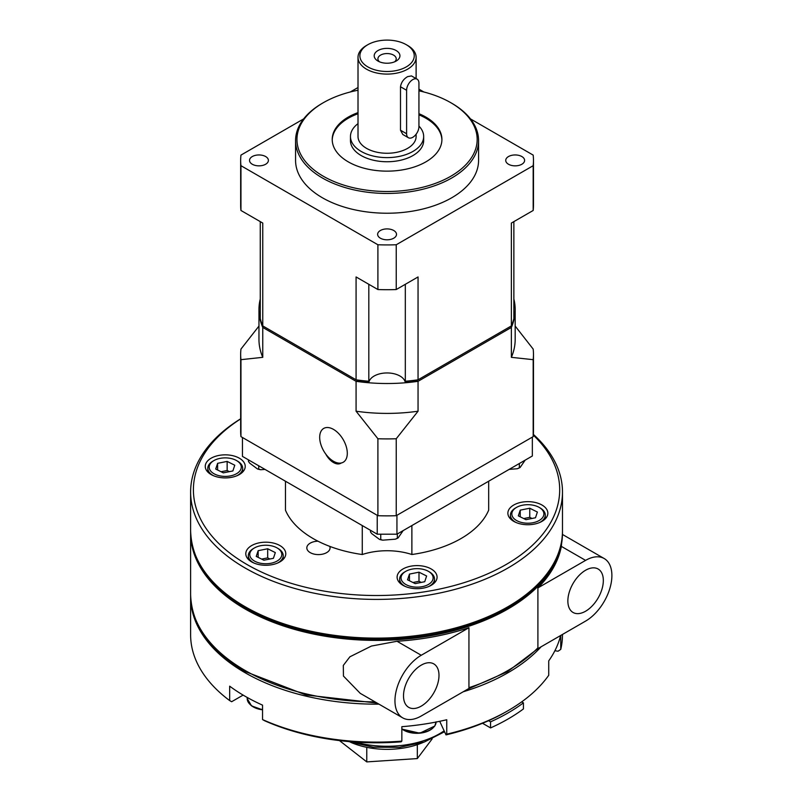 <?xml version="1.0" encoding="UTF-8"?>
<svg xmlns="http://www.w3.org/2000/svg" width="802" height="802" viewBox="0 0 802 802"><rect width="100%" height="100%" fill="white"/><g stroke="black" fill="none" stroke-linecap="round" stroke-linejoin="round"><path stroke-width="1.2" d="M341.221 462.995A19.519 11.268 60 0 1 333.492 461.27A19.519 11.268 60 0 1 325.762 454.072A14.636 8.451 -120 0 0 340.81 463.265A14.636 8.451 -120 0 0 341.221 462.995A19.519 11.268 60 0 0 346.695 448.278A19.519 11.268 60 0 0 333.492 429.391A19.519 11.268 60 0 0 320.289 433.04A19.519 11.268 60 0 0 325.762 454.072M377.963 61.052L377.963 61.052A12.872 7.429 180 0 1 377.963 50.546A12.872 7.429 180 0 1 396.168 50.546A12.872 7.429 180 0 1 396.168 61.052A12.872 7.429 180 0 1 377.963 61.052M394.624 61.814A9.153 5.283 0 0 0 396.218 58.837A9.153 5.283 0 0 0 393.541 55.097A9.153 5.283 0 0 0 383.567 53.955A9.153 5.283 0 0 0 377.912 58.837A9.153 5.283 0 0 0 379.506 61.814M417.13 79.177L411.496 75.929L407.606 76.631C403.556 79.037 401.18 82.416 400.499 86.756L400.499 130.215L402.784 134.475L408.408 137.733A8.712 5.033 120 0 0 415.125 135.398A8.712 5.033 120 0 0 418.935 126.626L418.935 83.167A8.712 5.033 120 0 0 417.13 79.177A8.712 5.033 120 0 0 412.769 79.609A8.712 5.033 120 0 0 406.604 90.285L406.604 133.744A8.712 5.033 120 0 0 408.408 137.733M407.606 45.453L407.606 45.453A29.052 16.772 180 0 1 416.118 57.313A29.052 16.772 180 0 1 398.183 72.812A29.052 16.772 180 0 1 366.524 69.183A29.052 16.772 180 0 1 358.013 57.313A29.052 16.772 180 0 1 366.524 45.453L367.837 44.701A27.188 15.699 0 0 0 367.837 66.897A27.188 15.699 0 0 0 406.293 66.897A27.188 15.699 0 0 0 406.293 44.701L407.606 45.453L406.293 44.701A27.188 15.699 0 0 0 367.837 44.701M416.118 134.225L416.118 136.49A29.052 16.772 180 0 1 398.183 151.989A29.052 16.772 180 0 1 366.524 148.35A29.052 16.772 180 0 1 358.013 136.49L358.013 57.313M358.013 123.638A36.601 21.133 0 0 0 350.464 136.49L350.464 140.621A36.601 21.133 0 0 0 361.181 155.558A36.601 21.133 0 0 0 401.07 160.139A36.601 21.133 0 0 0 423.667 140.621L423.667 136.49A36.601 21.133 0 0 0 418.935 126.094M350.464 136.49A36.601 21.133 0 0 0 361.181 151.428A36.601 21.133 0 0 0 401.07 156.009A36.601 21.133 0 0 0 423.667 136.49M358.013 112.621A54.847 31.669 0 0 0 348.279 117.082A54.847 31.669 0 0 0 332.218 139.478A54.847 31.669 0 0 0 366.073 168.731A54.847 31.669 0 0 0 425.852 161.874A54.847 31.669 0 0 0 441.912 139.478A54.847 31.669 0 0 0 418.935 113.704M358.013 113.754A54.847 31.669 0 0 0 348.279 118.225A54.847 31.669 0 0 0 332.228 140.049M323.346 176.26A90.105 52.02 0 0 0 450.784 176.26A90.105 52.02 0 0 0 450.784 102.696A90.105 52.02 0 0 0 450.784 102.686L451.767 103.257A91.498 52.832 180 0 1 478.573 140.621A91.498 52.832 180 0 1 422.083 189.422A91.498 52.832 180 0 1 322.364 177.974A91.498 52.832 180 0 1 295.567 140.621A91.498 52.832 180 0 1 322.364 103.257L323.346 102.696A90.105 52.02 0 0 0 323.346 176.26M260.269 221.633L260.269 318.574A128.099 73.964 0 0 0 262.765 325.923L356.078 379.797A128.099 73.964 0 0 0 368.81 381.241A18.296 10.566 180 0 1 369.04 380.178L369.04 381.692A18.296 10.566 0 0 1 387.065 372.95A18.296 10.566 0 0 1 405.09 381.692L405.09 380.178A18.296 10.566 180 0 1 405.321 381.241A128.099 73.964 0 0 0 418.053 379.797L511.365 325.923A128.099 73.964 0 0 0 513.861 318.574L513.861 221.633M521.841 156.54A9.434 5.444 0 0 0 511.556 155.367A9.434 5.444 0 0 0 505.731 160.4A9.434 5.444 0 0 0 508.498 164.25A9.434 5.444 0 0 0 518.784 165.433A9.434 5.444 0 0 0 524.608 160.4A9.434 5.444 0 0 0 521.841 156.54M265.632 156.54A9.434 5.444 0 0 0 255.347 155.367A9.434 5.444 0 0 0 249.522 160.4A9.434 5.444 0 0 0 252.289 164.25A9.434 5.444 0 0 0 262.575 165.433A9.434 5.444 0 0 0 268.399 160.4A9.434 5.444 0 0 0 265.632 156.54M393.742 230.505A9.434 5.444 0 0 0 383.456 229.322A9.434 5.444 0 0 0 377.632 234.354A9.434 5.444 0 0 0 380.399 238.204A9.434 5.444 0 0 0 390.674 239.387A9.434 5.444 0 0 0 396.499 234.354A9.434 5.444 0 0 0 393.742 230.505M478.573 140.621L478.573 160.4A91.498 52.832 180 0 1 422.083 209.202A91.498 52.832 180 0 1 322.364 197.753A91.498 52.832 180 0 1 295.567 160.4L295.567 140.621M515.175 326.073L533.18 349.091A146.405 84.531 180 0 1 533.47 354.384A146.405 84.531 180 0 1 533.18 359.677L511.365 357.331L511.365 327.447L418.053 381.321A128.099 73.964 180 0 1 356.078 381.321L262.765 327.447A128.099 73.964 180 0 1 258.966 309.552A128.099 73.964 180 0 1 260.269 299.016M533.47 354.384L533.47 431.336A146.405 84.531 180 0 1 533.18 436.629L396.238 515.696A146.405 84.531 180 0 1 377.902 515.696L240.951 436.629L240.951 359.677L262.765 357.331L262.765 327.447M377.902 515.696L377.902 438.744L356.078 411.205L356.078 381.321M240.951 359.677A146.405 84.531 180 0 1 240.66 354.384A146.405 84.531 180 0 1 240.951 349.091L258.966 326.073M396.238 515.696L396.238 438.744L418.053 411.205L418.053 381.321M533.18 436.629L533.18 359.677M513.861 299.016A128.099 73.964 180 0 1 515.175 309.552A128.099 73.964 180 0 1 511.365 327.447M515.175 309.552L515.175 339.436A128.099 73.964 180 0 1 511.365 357.331M511.365 325.923L511.365 223.066L533.18 210.475A146.405 84.531 0 0 0 533.47 205.182L533.47 160.4A146.405 84.531 180 0 1 533.18 165.693L533.18 210.475M418.053 411.205A128.099 73.964 180 0 1 356.078 411.205M356.078 379.797L356.078 276.951L377.902 289.542A146.405 84.531 0 0 0 396.238 289.542L396.238 244.76L533.18 165.693M368.81 381.241L368.81 284.299M262.765 357.331A128.099 73.964 180 0 1 258.966 339.436L258.966 309.552M262.765 325.923L262.765 223.066L240.951 210.475L240.951 165.693A146.405 84.531 180 0 1 240.66 160.4A146.405 84.531 180 0 1 240.951 155.107L303.647 118.907M240.66 160.4L240.66 205.182A146.405 84.531 0 0 0 240.951 210.475M240.951 165.693L377.902 244.76L377.902 289.542M350.263 91.989L358.013 87.518M418.935 89.142L423.867 91.989M470.483 118.907L533.18 155.107A146.405 84.531 180 0 1 533.47 160.4M418.053 379.797L418.053 276.951L396.238 289.542M377.902 244.76A146.405 84.531 0 0 0 396.238 244.76M451.767 103.257L450.784 102.696A90.105 52.02 0 0 0 418.935 90.816M358.013 90.235A90.105 52.02 0 0 0 323.346 102.696M405.321 381.241L405.321 284.299M441.912 140.049A54.847 31.669 0 0 0 418.935 114.836M264.449 326.895L357.03 380.348A126.245 72.882 0 0 0 369.04 381.692M509.681 326.895L417.1 380.348A126.245 72.882 0 0 1 405.09 381.692M396.238 438.744A146.405 84.531 180 0 1 377.902 438.744M240.951 436.629A146.405 84.531 180 0 1 240.66 431.336L240.66 354.384M532.348 437.11L532.348 455.997L396.94 534.192L377.221 534.192L242.445 456.388L242.445 437.491M377.221 534.192L377.221 515.305M396.94 515.285L396.94 534.192M285.462 481.22L285.462 510.172A104.591 60.381 0 0 0 362.273 554.523A50.205 28.982 180 0 1 411.877 554.513A104.591 60.381 0 0 0 488.679 510.152L488.679 481.21M284.71 480.789A50.205 28.982 180 0 1 285.462 481.521M362.273 525.561L362.273 554.523M411.877 554.513L411.877 525.561M317.973 541.18A11.619 6.707 0 0 0 306.825 547.886A11.619 6.707 0 0 0 310.224 552.628A11.619 6.707 0 0 0 322.895 554.082A11.619 6.707 0 0 0 330.063 547.886A11.619 6.707 0 0 0 329.762 546.373M240.66 418.895A183.147 105.734 0 0 0 247.046 564.548A183.147 105.734 0 0 0 489.471 573.029A183.147 105.734 0 0 0 533.32 435.125M533.37 434.393A185.934 107.348 180 0 1 562.483 492.057A185.934 107.348 180 0 1 447.706 591.234A185.934 107.348 180 0 1 245.071 567.966A185.934 107.348 180 0 1 190.615 492.057A185.934 107.348 180 0 1 240.66 418.794M423.546 742.281A60.431 34.887 180 0 1 350.594 742.281M279.918 545.571A19.99 11.539 0 0 0 258.134 543.074A19.99 11.539 0 0 0 245.793 553.731A19.99 11.539 0 0 0 251.648 561.891A19.99 11.539 0 0 0 273.432 564.397A19.99 11.539 0 0 0 285.773 553.731A19.99 11.539 0 0 0 279.918 545.571M239.367 458.213A19.99 11.539 0 0 0 217.593 455.716A19.99 11.539 0 0 0 205.252 466.373A19.99 11.539 0 0 0 211.106 474.533A19.99 11.539 0 0 0 232.891 477.04A19.99 11.539 0 0 0 245.222 466.373A19.99 11.539 0 0 0 239.367 458.213M541.992 505.029A19.99 11.539 0 0 0 520.207 502.533A19.99 11.539 0 0 0 507.877 513.19A19.99 11.539 0 0 0 513.731 521.35A19.99 11.539 0 0 0 535.505 523.856A19.99 11.539 0 0 0 547.846 513.19A19.99 11.539 0 0 0 541.992 505.029M431.225 568.979A19.99 11.539 0 0 0 409.441 566.483A19.99 11.539 0 0 0 397.11 577.139A19.99 11.539 0 0 0 402.955 585.3A19.99 11.539 0 0 0 424.739 587.806A19.99 11.539 0 0 0 437.08 577.139A19.99 11.539 0 0 0 431.225 568.979M585.59 611.224A25.093 14.486 120 0 0 602.051 588.879A25.093 14.486 120 0 0 597.871 568.869A25.093 14.486 120 0 0 585.59 570.252A25.093 14.486 120 0 0 569.28 592.127A25.093 14.486 120 0 0 572.788 612.307A25.093 14.486 120 0 0 585.59 611.224M421.25 706.111A25.093 14.486 120 0 0 437.712 683.755A25.093 14.486 120 0 0 433.531 663.745A25.093 14.486 120 0 0 421.25 665.139A25.093 14.486 120 0 0 404.93 687.003A25.093 14.486 120 0 0 408.449 707.194A25.093 14.486 120 0 0 421.25 706.111M541.099 646.793A185.934 107.348 180 0 1 463.115 691.815M378.965 704.156A185.934 107.348 180 0 1 245.071 672.718A185.934 107.348 180 0 1 190.615 596.818A185.934 107.348 180 0 1 190.625 595.686M262.545 719.564A185.934 107.348 0 0 0 401.842 741.118L401.12 741.83A183.147 105.734 180 0 1 264.53 720.697L262.545 719.564L262.545 705.148A185.934 107.348 180 0 1 245.071 696.246A185.934 107.348 180 0 1 229.673 686.171L229.673 700.587L231.658 701.72L243.116 695.103M446.744 734.171A185.934 107.348 0 0 0 508.027 710.672L506.052 711.815A183.147 105.734 180 0 1 488.568 720.697A183.147 105.734 180 0 1 446.012 734.883L446.744 734.171L446.744 719.745A185.934 107.348 180 0 1 401.842 726.692L401.842 741.118M508.027 710.672A185.934 107.348 0 0 0 548.728 675.294L548.728 660.868A185.934 107.348 180 0 0 560.618 635.525M560.758 635.445L560.758 649.369A185.934 107.348 0 0 0 562.483 634.763L562.483 634.442M537.901 647.876L537.47 648.888L585.59 621.099A37.183 21.474 120 0 0 609.891 588.337A37.183 21.474 120 0 0 604.187 558.533A37.183 21.474 120 0 0 585.59 560.377L537.901 587.916L537.901 647.876A185.934 107.348 0 0 1 468.939 687.695L469.381 688.206L421.25 715.986A37.183 21.474 120 0 1 402.654 717.83L360.238 693.339L343.446 676.056L343.316 665.419L349.883 656.808L371.416 646.061L397.01 641.269A185.934 107.348 180 0 0 468.939 627.725L468.939 687.695M562.473 531.927A185.934 107.348 180 0 1 562.483 533.049A185.934 107.348 180 0 1 447.706 632.227A185.934 107.348 180 0 1 245.071 608.959A185.934 107.348 180 0 1 190.615 533.049A185.934 107.348 180 0 1 190.625 531.927M562.483 533.049L561.35 546.383A185.934 107.348 180 0 1 537.901 587.916M521.691 701.86L523.425 702.863L523.425 708.938A185.934 107.348 180 0 1 490.563 727.915L482.533 723.284M439.717 721.309L446.012 734.883M554.874 650.743L558.042 651.224L560.758 649.369M432.138 738.913L417.321 758.582L366.775 761.9L339.477 740.597M190.615 596.818L190.615 634.763A185.934 107.348 0 0 0 229.673 700.587M468.939 627.725L421.25 655.264A37.183 21.474 120 0 0 396.96 688.026A37.183 21.474 120 0 0 402.654 717.83M417.321 758.582L417.321 744.667M366.775 761.9L366.775 747.334M490.563 727.915L490.563 721.84L488.568 720.697M523.425 702.863A185.934 107.348 180 0 1 490.563 721.84M530.994 504.869A16.04 9.263 -0 0 0 516.518 507.405A16.04 9.263 -0 0 0 512.518 516.638A16.04 9.263 -0 0 0 524.729 523.034A16.04 9.263 -0 0 0 542.002 518.313A16.04 9.263 -0 0 0 539.205 507.405A16.04 9.263 -0 0 0 530.994 504.869M516.147 522.543A17.433 10.065 180 0 1 510.433 515.084A17.433 10.065 180 0 1 515.536 507.977L516.518 507.405M539.205 507.405L540.187 507.977A17.433 10.065 180 0 1 545.29 515.084A17.433 10.065 180 0 1 539.576 522.543M529.761 508.227L520.227 510.142L518.323 515.856L525.952 519.676L535.495 517.761L537.39 512.047L529.761 508.227L529.761 517.34L523.716 518.553M520.227 516.809L520.227 510.142M532.007 518.463L529.761 517.34M222.104 476.218A16.04 9.263 0 0 0 239.377 471.506A16.04 9.263 0 0 0 236.58 460.589A16.04 9.263 0 0 0 228.369 458.052A16.04 9.263 0 0 0 213.893 460.589A16.04 9.263 0 0 0 209.893 469.822A16.04 9.263 0 0 0 222.104 476.218M236.58 460.589L237.562 461.16A17.433 10.065 180 0 1 242.665 468.278A17.433 10.065 180 0 1 236.951 475.726M213.522 475.726A17.433 10.065 180 0 1 207.808 468.278A17.433 10.065 180 0 1 212.911 461.16L213.893 460.589M223.337 472.859L232.871 470.944L234.775 465.23L227.146 461.411L217.613 463.325L215.708 469.04L223.337 472.859M217.613 469.992L217.613 463.325M229.392 471.646L227.146 470.523L221.091 471.736M227.146 470.523L227.146 461.411M277.833 560.598A16.04 9.263 -0 0 0 277.121 547.946A16.04 9.263 -0 0 0 254.445 547.946A16.04 9.263 -0 0 0 253.723 548.388A16.04 9.263 -0 0 0 255.206 561.45A16.04 9.263 -0 0 0 277.833 560.598M254.064 563.084A17.433 10.065 180 0 1 248.349 555.636A17.433 10.065 180 0 1 252.68 548.999A17.433 10.065 180 0 1 253.452 548.518L254.445 547.946M277.121 547.946L278.104 548.518A17.433 10.065 180 0 1 283.216 555.636A17.433 10.065 180 0 1 278.885 562.272A17.433 10.065 180 0 1 277.492 563.084M273.412 558.302L275.317 552.588L267.688 548.768L258.154 550.683L256.249 556.408L263.878 560.217L273.412 558.302M258.154 557.35L258.154 550.683M269.933 559.004L267.688 557.881L261.632 559.094M267.688 557.881L267.688 548.768M432.278 574.924A16.04 9.263 -0 0 0 428.428 571.355A16.04 9.263 -0 0 0 405.752 571.355A16.04 9.263 -0 0 0 401.902 580.879A16.04 9.263 -0 0 0 422.243 586.673A16.04 9.263 -0 0 0 432.278 574.924M405.381 586.493A17.433 10.065 180 0 1 400.589 582.272A17.433 10.065 180 0 1 399.667 579.044A17.433 10.065 180 0 1 404.769 571.926L405.752 571.355M428.428 571.355L429.421 571.926A17.433 10.065 180 0 1 433.601 575.806A17.433 10.065 180 0 1 434.524 579.044A17.433 10.065 180 0 1 428.809 586.493M426.624 575.996L418.995 572.177L409.461 574.092L407.556 579.806L415.185 583.625L424.719 581.711L426.624 575.996M421.24 582.412L418.995 581.29L418.995 572.177M409.461 580.758L409.461 574.092M418.995 581.29L412.94 582.503M264.971 469.401L260.77 469.731L258.725 469.13L258.725 465.792M258.725 469.13L257.462 468.949L249.733 463.185L248.47 461.491L248.47 459.867M257.462 468.949A15.819 9.133 0 0 0 260.77 469.731M403.135 530.613L398.123 537.921L395.296 539.185L382.785 540.167L380.75 539.576L380.75 534.192M397.341 538.262L397.341 533.962M380.75 539.576L379.486 539.395L371.747 533.631L370.484 531.927L370.484 530.302M395.296 539.185A15.819 9.133 0 0 0 398.123 537.921M379.486 539.395A15.819 9.133 0 0 0 382.785 540.167M525.15 460.158L520.127 467.476L517.3 468.739L509.18 469.381M519.345 467.817L519.345 463.506M517.3 468.739A15.819 9.133 0 0 0 520.127 467.476M406.604 90.285L400.499 86.756M406.604 133.744L400.499 130.215M354.925 742.04A74.325 42.917 0 0 0 444.138 730.843M245.071 606.683A185.934 107.348 0 0 0 447.706 629.951A185.934 107.348 0 0 0 562.483 530.774C563.004 570.192 524.388 607.665 466.303 625.871C396.529 649.059 301.893 641.43 245.653 607.956C209.873 586.803 191.528 561.079 190.615 530.774A185.934 107.348 0 0 0 245.071 606.683M377.08 703.063L306.023 694.993L245.653 671.715C209.873 650.562 191.528 624.838 190.615 594.533A185.934 107.348 0 0 0 245.071 670.442A185.934 107.348 0 0 0 375.035 701.88M421.25 655.264L397.01 641.269M585.59 560.377L561.35 546.383M433.25 727.645A18.626 10.757 180 0 1 401.842 728.918M401.842 728.787A19.248 11.108 0 0 0 419.937 732.797A19.248 11.108 0 0 0 434.895 725.7A19.248 11.108 0 0 0 436.098 722.041M262.545 709.449A19.248 11.108 0 0 1 247.196 698.562L251.547 705.89L262.545 709.83A18.626 10.757 180 0 1 250.034 704.377M416.118 57.313L416.118 78.596M444.559 731.735L424.368 742L399.506 747.344L373.08 747.183L348.419 741.529M562.483 530.774L562.483 492.057M467.636 689.199L507.395 671.745L537.811 648.698M190.615 594.533L190.615 533.049M190.615 530.774L190.615 492.057M604.187 558.533L562.483 534.463M510.433 515.084L510.433 518.834M545.29 515.084L545.29 518.834M242.665 468.278L242.665 472.027M207.808 468.278L207.808 472.027M283.216 555.636L283.216 559.385M248.349 555.636L248.349 559.385M399.667 579.044L399.667 582.793M434.524 579.044L434.524 582.793M436.098 721.83L434.804 726.01L419.807 733.208L401.842 729.078M247.196 698.562L247.196 697.459"/></g></svg>
